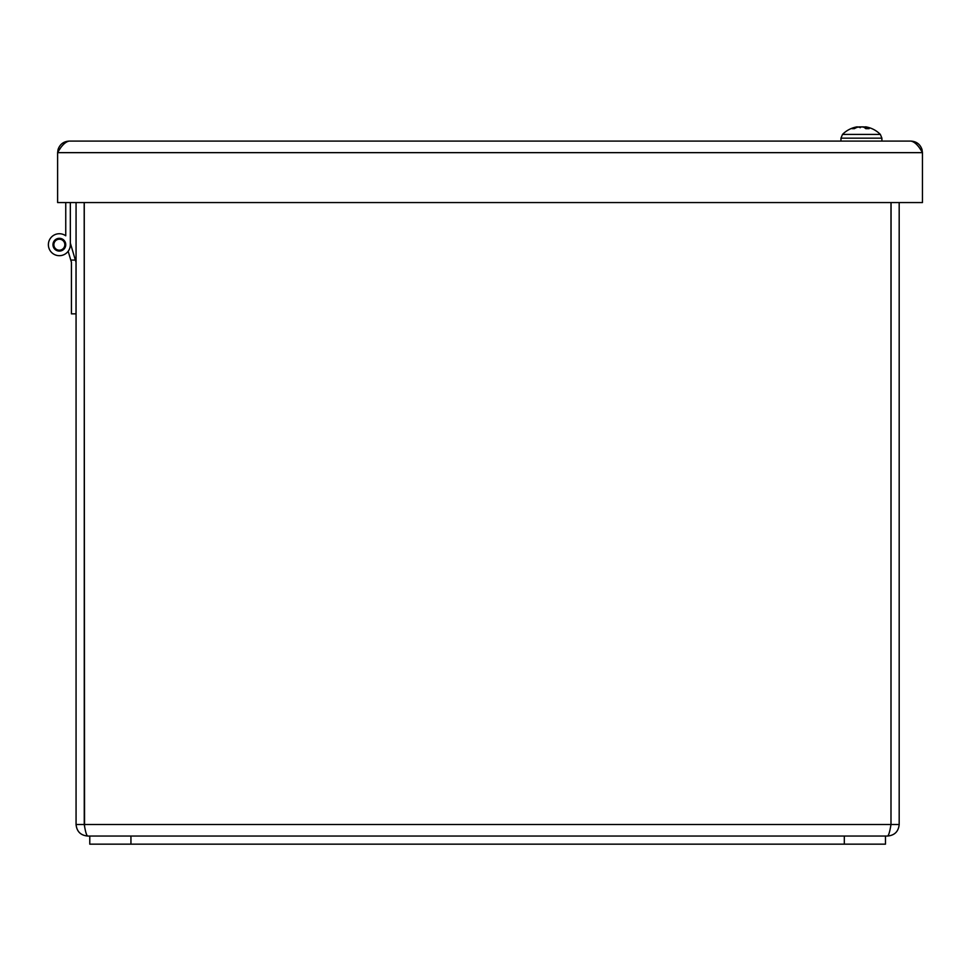 <?xml version="1.0" encoding="UTF-8"?>
<svg xmlns="http://www.w3.org/2000/svg" width="971" height="971" viewBox="0 0 971 971"><rect width="100%" height="100%" fill="white"/><g stroke="black" fill="none" stroke-linecap="round" stroke-linejoin="round"><path stroke-width="1.46" d="M922.45 202.563L57.617 202.563L57.617 152.653C61.476 145.65 65.324 141.802 69.172 141.098C63.601 141.438 59.899 144.242 58.054 149.51L57.617 152.653L922.45 152.653L922.013 149.51C920.18 144.242 916.478 141.438 910.895 141.098C914.755 141.802 918.602 145.65 922.45 152.653L922.45 202.563M69.172 141.098L910.895 141.098M76.066 202.563L76.066 824.488C76.758 831.492 80.605 835.339 87.608 836.043C86.492 835.339 85.375 831.492 84.259 824.488L84.259 202.563M890.99 202.563L890.99 824.488L84.259 824.488L84.538 825.993L84.186 202.563M891.062 202.563L890.99 824.488C889.861 831.492 888.744 835.339 887.628 836.043C894.643 835.339 898.491 831.492 899.182 824.488L899.182 202.563M84.186 824.488L76.066 824.488M891.062 824.488L899.182 824.488M887.628 836.043L87.608 836.043M70.337 243.114L70.337 229.338L70.337 243.114L70.337 229.338L70.337 243.114L70.337 229.338L70.337 243.114L75.362 260.07L70.774 260.07L68.164 251.258A10.972 10.972 0 0 1 52.859 253.552A10.972 10.972 0 0 1 50.468 238.259A10.972 10.972 0 0 1 65.749 235.783L65.749 229.338M70.337 202.563L70.337 244.704A10.972 10.972 0 0 1 57.095 255.446A10.972 10.972 0 0 1 49.315 240.286A10.972 10.972 0 0 1 65.749 235.783L65.749 202.563M52.968 244.704A6.384 6.384 0 0 1 62.545 239.169A6.384 6.384 0 0 1 62.545 250.239A6.384 6.384 0 0 1 52.968 244.704M58.843 250.166A5.486 5.486 0 0 1 54.874 241.536A5.486 5.486 0 0 1 64.341 242.41A5.486 5.486 0 0 1 58.843 250.166M68.164 251.258A10.972 10.972 0 0 1 52.859 253.552A10.972 10.972 0 0 1 50.468 238.259A10.972 10.972 0 0 1 65.749 235.783M75.362 260.07L76.017 262.267L76.017 313.851L71.429 313.851L71.429 262.267L70.774 260.07M89.781 836.043L89.781 844.163L885.467 844.163L885.467 836.043M859.869 126.873L857.721 127.031M862.988 126.873L865.137 127.031M860.112 127.031L862.151 126.873M856.313 127.031L857.065 126.873M857.005 126.873L856.483 127.031A26.557 23.45 79.3 0 0 851.931 128.657L854.346 128.657A26.557 18.825 -82.9 0 1 858.146 127.031L860.427 127.492M860.318 126.873A26.338 1.918 -100 0 0 860.197 127.723A26.338 6.069 100.3 0 1 861.18 126.873L863.292 127.031A26.557 12.247 84.4 0 1 865.829 128.657L869.13 128.657A26.557 18.595 -83 0 0 865.574 127.031L865.719 126.873A26.338 25.865 -157.2 0 1 869.276 127.723A26.338 25.222 127 0 0 865.853 126.873L865.853 126.873M881.899 138.161L880.357 134.423L842.5 134.423L840.959 138.161L881.899 138.161L881.899 141.098M865.489 128.378L865.719 126.873M861.678 126.873L859.566 127.031M865.137 127.165A26.557 18.825 82.9 0 0 864.712 127.031L862.539 126.873M922.013 149.51L920.411 149.498M59.656 149.498L58.054 149.51M130.939 844.163L130.939 836.043M844.309 836.043L844.309 844.163M864.712 127.031L864.76 127.844M857.223 126.837L857.223 126.837A26.605 26.605 0 0 0 842.5 134.423L840.959 138.161L840.959 141.098M854.601 128.585L852.235 128.585M868.887 128.585L865.659 128.585M880.357 134.423A26.605 26.605 0 0 0 865.719 126.849M865.161 126.861L865.064 128.051"/></g></svg>

